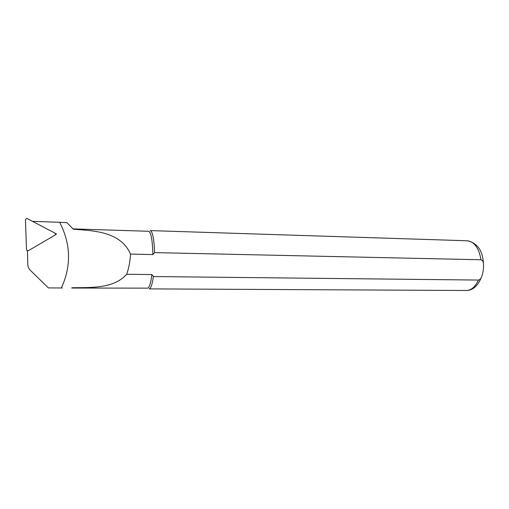<?xml version="1.0" encoding="UTF-8"?>
<svg xmlns="http://www.w3.org/2000/svg" width="509" height="509" viewBox="0 0 509 509"><rect width="100%" height="100%" fill="white"/><g stroke="black" fill="none" stroke-linecap="round" stroke-linejoin="round"><path stroke-width="0.76" d="M27.461 250.746L27.779 264.451C27.893 266.773 28.797 268.777 30.476 270.457L48.368 287.916L61.36 287.979C71.457 265.965 70.897 244.066 59.668 222.287L32.5 221.351M67.029 222.7L59.674 222.287M55.246 233.37L56.524 234.038L55.373 234.713M27.861 250.797L27.308 251.115M481.005 259.775C478.937 248.029 474.369 241.692 467.3 240.776L150.244 230.602C152.617 231.48 154.068 238.816 154.59 252.617L481.005 259.775C482.564 260.385 483.372 261.741 483.435 263.834C483.792 268.16 483.187 272.474 481.629 276.788C481.011 278.563 479.955 279.651 478.46 280.058L153.394 276.546C152.216 284.588 150.791 288.705 149.118 288.883L466.339 290.486C471.277 290.346 475.317 286.872 478.46 280.058M73.029 228.891L148.653 231.283C151.078 232.308 152.484 240.07 152.872 254.57L154.59 252.617M153.394 276.546L151.879 274.561C150.734 283.379 149.29 287.903 147.559 288.145L71.68 288.03M73.092 228.885L73.398 229.273C95.775 230.66 121.066 232.327 130.495 254.099L152.872 254.57M151.879 274.561L126.728 274.268C113.558 288.667 92.511 287.477 72.004 287.731M66.902 222.573L73.398 229.273M130.495 254.099C130.177 260.99 128.923 267.709 126.728 274.268M61.36 287.979L62.327 287.986M56.524 234.038L55.506 233.93M54.851 233.052L27.384 218.673L26.392 218.558L25.45 219.773L26.506 249.595L27.155 250.625L28.51 250.613L54.921 235.171C55.735 234.445 55.71 233.739 54.851 233.052M467.3 240.776C477.442 243.022 482.825 250.708 483.435 263.834M481.622 276.807C477.964 285.905 472.874 290.467 466.339 290.486"/></g></svg>
